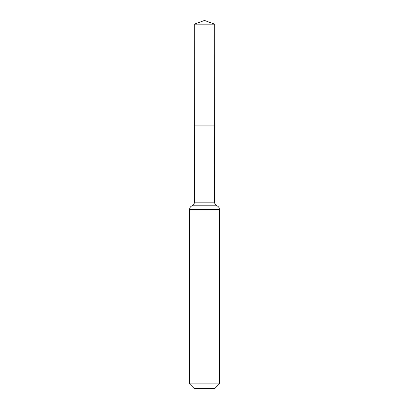 <?xml version="1.0" encoding="UTF-8"?>
<svg xmlns="http://www.w3.org/2000/svg" width="409" height="409" viewBox="0 0 409 409"><rect width="100%" height="100%" fill="white"/><g stroke="black" fill="none" stroke-linecap="round" stroke-linejoin="round"><path stroke-width="0.61" d="M219.423 383.898L214.771 388.55L194.229 388.55L189.577 383.898L219.423 383.898L219.423 209.474C219.347 207.772 218.539 206.55 217.005 205.814C215.466 205.078 214.659 203.856 214.587 202.153L194.413 202.153L194.367 125.906L214.633 125.906L194.367 125.906L194.301 24.162L204.5 20.45L214.699 24.162L194.301 24.162L204.5 20.45M189.577 383.898L189.577 209.474C189.653 207.772 190.461 206.55 191.995 205.814C193.534 205.078 194.341 203.856 194.413 202.153M214.587 202.153L214.699 24.162M217.005 205.814L191.995 205.814M219.423 209.474L189.577 209.474"/></g></svg>
